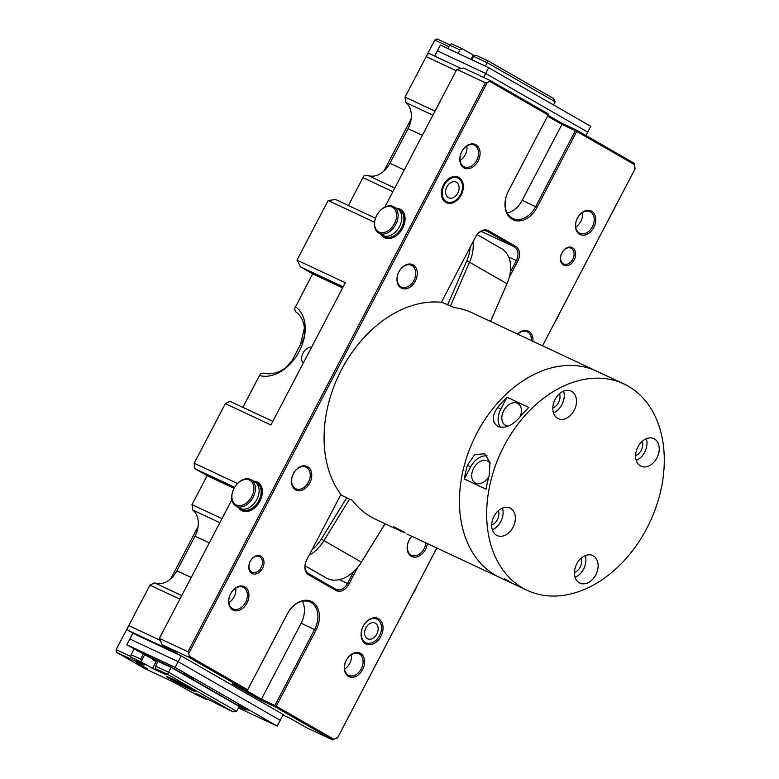 <?xml version="1.0" encoding="UTF-8"?>
<svg xmlns="http://www.w3.org/2000/svg" width="779" height="779" viewBox="0 0 779 779"><rect width="100%" height="100%" fill="white"/><g stroke="black" fill="none" stroke-linecap="round" stroke-linejoin="round"><path stroke-width="1.17" d="M504.597 578.778L513.848 584.094L504.597 578.778M515.708 584.961L513.848 584.094M520.09 416.784A12.561 8.676 -60.1 0 0 518.093 403.61A12.561 8.676 -60.1 0 0 517.431 403.249A12.561 8.676 -60.1 0 0 503.828 410.523A12.561 8.676 -60.1 0 0 505.59 425.383A12.561 8.676 -60.1 0 0 505.805 425.48A12.561 8.676 -60.1 0 0 508.424 426.074M490.186 463.729A12.561 8.676 -60.1 0 0 487.946 461.275A12.561 8.676 -60.1 0 0 487.284 460.915A12.561 8.676 -60.1 0 0 473.681 468.189A12.561 8.676 -60.1 0 0 475.443 483.048A12.561 8.676 -60.1 0 0 475.657 483.155A12.561 8.676 -60.1 0 0 488.871 476.563M507.032 397.222A113.977 82.262 115.1 0 0 497.586 407.456C491.685 415.996 491.861 422.374 498.093 426.59C505.23 428.645 512.319 425.675 519.359 417.661A113.977 82.262 -64.9 0 1 528.805 407.417L507.032 397.222L500.731 409.267A17.372 11.997 -60.1 0 0 500.546 427.33M497.479 426.269L498.093 426.59M555.125 399.413A15.2 10.964 115.1 0 0 558.202 418.644A15.2 10.964 115.1 0 0 574.172 410.358A15.2 10.964 115.1 0 0 571.095 391.126A15.2 10.964 115.1 0 0 555.125 399.413M553.45 412.851A15.2 10.964 115.1 0 0 561.932 404.622A15.2 10.964 115.1 0 0 563.606 391.185M552.817 408.06A9.767 7.05 115.1 0 0 558.533 402.665A9.767 7.05 115.1 0 0 559.517 393.755M494.013 516.302A15.2 10.964 115.1 0 0 497.09 535.543A15.2 10.964 115.1 0 0 513.069 527.256A15.2 10.964 115.1 0 0 509.992 508.015A15.2 10.964 115.1 0 0 494.013 516.302M492.338 529.749A15.2 10.964 115.1 0 0 500.819 521.511A15.2 10.964 115.1 0 0 502.494 508.074M491.705 524.949A9.767 7.05 115.1 0 0 497.421 519.564A9.767 7.05 115.1 0 0 498.404 510.654M576.772 563.86A15.2 10.964 115.1 0 0 579.849 583.091A15.2 10.964 115.1 0 0 595.818 574.805A15.2 10.964 115.1 0 0 592.741 555.573A15.2 10.964 115.1 0 0 576.772 563.86M575.097 577.297A15.2 10.964 115.1 0 0 583.578 569.069A15.2 10.964 115.1 0 0 585.253 555.622M574.464 572.507A9.767 7.05 115.1 0 0 580.17 567.112A9.767 7.05 115.1 0 0 581.163 558.202M637.884 446.961A15.2 10.964 115.1 0 0 640.961 466.193A15.2 10.964 115.1 0 0 656.931 457.906A15.2 10.964 115.1 0 0 653.854 438.674A15.2 10.964 115.1 0 0 637.884 446.961M636.209 460.399A15.2 10.964 115.1 0 0 644.691 452.171A15.2 10.964 115.1 0 0 646.366 438.733M635.567 455.608A9.767 7.05 115.1 0 0 641.283 450.213A9.767 7.05 115.1 0 0 642.276 441.313M504.023 446.055A113.977 82.262 -64.9 0 1 623.843 383.901A113.977 82.262 -64.9 0 1 646.921 528.162A113.977 82.262 -64.9 0 1 527.11 590.307A113.977 82.262 -64.9 0 1 504.023 446.055M511.784 583.13L499.894 577.56A113.977 82.262 -64.9 0 1 476.816 433.299A113.977 82.262 -64.9 0 1 596.626 371.155A113.977 82.262 -64.9 0 1 601.018 373.433M464.294 478.978A113.977 82.262 -64.9 0 1 467.439 465.121L474.723 454.527L484.645 453.826L489.991 462.473L489.212 475.326A113.977 82.262 115.1 0 0 486.057 489.183L464.294 478.978L470.584 466.933A17.372 11.997 119.9 0 1 487.118 455.939M395.401 528.357L405.119 532.914C399.286 529.204 388.974 524.364 395.401 528.357L393.463 526.925M406.95 534.005L499.894 577.56A113.977 82.262 -64.9 0 1 495.502 575.272A113.977 82.262 -64.9 0 1 475.258 436.357A113.977 82.262 -64.9 0 1 596.626 371.155L472.132 312.807A113.977 82.262 115.1 0 0 454.508 307.647L441.946 302.34A113.977 82.262 115.1 0 0 341.348 370.035A113.977 82.262 115.1 0 0 341.406 495.24L352.293 500.342A113.977 82.262 115.1 0 0 371.008 516.925A113.977 82.262 115.1 0 0 375.4 519.213L402.392 531.862M253.75 481.218A16.281 11.247 119.9 0 1 261.393 497.606A16.281 11.247 119.9 0 1 259.884 501.189A16.281 11.247 119.9 0 1 256.612 505.922A16.281 11.247 119.9 0 1 238.608 507.577M240.799 508.726A15.2 10.497 -60.1 0 0 241.772 509.388L242.785 509.982A15.2 10.497 -60.1 0 0 256.719 505.805M396.443 208.266A16.281 11.247 119.9 0 1 404.087 224.654A16.281 11.247 119.9 0 1 402.577 228.237A16.281 11.247 119.9 0 1 399.306 232.97A16.281 11.247 119.9 0 1 381.301 234.615M383.492 235.764A15.2 10.497 -60.1 0 0 384.466 236.436L385.488 237.02A15.2 10.497 -60.1 0 0 399.423 232.843M343.149 286.828L300.421 266.798L312.661 273.838L294.452 308.825L295.893 311.97A34.734 23.993 -60.1 0 1 302.671 343.354M295.465 306.731A39.077 27.002 119.9 0 1 302.875 342.711A39.077 27.002 119.9 0 1 299.263 351.319A39.077 27.002 119.9 0 1 291.404 362.673A39.077 27.002 119.9 0 1 259.514 375.497L242.863 407.349M392.908 191.663L362.965 177.631L363.939 175.898L367.698 175.343L394.797 188.051M591.641 211.236A13.029 9.397 -64.9 0 1 593.773 227.458A13.029 9.397 -64.9 0 1 579.576 234.304A13.029 9.397 -64.9 0 1 577.443 218.071A13.029 9.397 -64.9 0 1 591.641 211.236M579.401 233.018A11.938 8.618 115.1 0 0 579.858 233.262A11.938 8.618 115.1 0 0 592.576 226.426A11.938 8.618 115.1 0 0 590.453 211.878A11.938 8.618 115.1 0 0 589.995 211.635A11.938 8.618 115.1 0 0 577.278 218.471A11.938 8.618 115.1 0 0 579.401 233.018M475.959 144.767A13.029 9.397 -64.9 0 1 478.102 160.99A13.029 9.397 -64.9 0 1 463.904 167.836A13.029 9.397 -64.9 0 1 461.772 151.613A13.029 9.397 -64.9 0 1 475.959 144.767M463.729 166.55A11.938 8.618 115.1 0 0 464.187 166.794A11.938 8.618 115.1 0 0 476.904 159.958A11.938 8.618 115.1 0 0 474.781 145.41A11.938 8.618 115.1 0 0 474.323 145.167A11.938 8.618 115.1 0 0 461.606 152.002A11.938 8.618 115.1 0 0 463.729 166.55M413.152 264.909A13.029 9.397 -64.9 0 1 415.295 281.131A13.029 9.397 -64.9 0 1 401.097 287.977A13.029 9.397 -64.9 0 1 398.955 271.744A13.029 9.397 -64.9 0 1 413.152 264.909M400.922 286.691A11.938 8.618 115.1 0 0 401.38 286.935A11.938 8.618 115.1 0 0 414.087 280.099A11.938 8.618 115.1 0 0 411.974 265.551A11.938 8.618 115.1 0 0 411.507 265.308A11.938 8.618 115.1 0 0 398.799 272.144A11.938 8.618 115.1 0 0 400.922 286.691M517.607 334.113A13.029 9.397 -64.9 0 1 528.824 331.367A13.029 9.397 -64.9 0 1 532.875 341.27M531.395 340.579A11.938 8.618 115.1 0 0 527.646 332.01A11.938 8.618 115.1 0 0 527.188 331.776A11.938 8.618 115.1 0 0 517.723 334.172M427.311 543.538A13.029 9.397 -64.9 0 1 411.254 556.274A13.029 9.397 -64.9 0 1 411.789 536.264M411.887 536.312A11.938 8.618 115.1 0 0 411.078 554.999A11.938 8.618 115.1 0 0 411.536 555.232A11.938 8.618 115.1 0 0 425.85 542.856M307.637 466.738A13.029 9.397 -64.9 0 1 309.769 482.97A13.029 9.397 -64.9 0 1 295.582 489.806A13.029 9.397 -64.9 0 1 293.44 473.583A13.029 9.397 -64.9 0 1 307.637 466.738M295.397 488.53A11.938 8.618 115.1 0 0 295.864 488.764A11.938 8.618 115.1 0 0 308.572 481.938A11.938 8.618 115.1 0 0 306.459 467.381A11.938 8.618 115.1 0 0 305.991 467.147A11.938 8.618 115.1 0 0 293.284 473.973A11.938 8.618 115.1 0 0 295.397 488.53M360.502 653.347A13.029 9.397 -64.9 0 1 362.644 669.57A13.029 9.397 -64.9 0 1 348.447 676.415A13.029 9.397 -64.9 0 1 346.304 660.193A13.029 9.397 -64.9 0 1 360.502 653.347M348.271 675.13A11.938 8.618 115.1 0 0 348.729 675.374A11.938 8.618 115.1 0 0 361.446 668.538A11.938 8.618 115.1 0 0 359.323 653.99A11.938 8.618 115.1 0 0 358.866 653.747A11.938 8.618 115.1 0 0 346.149 660.582A11.938 8.618 115.1 0 0 348.271 675.13M244.83 586.879A13.029 9.397 -64.9 0 1 246.962 603.102A13.029 9.397 -64.9 0 1 232.775 609.947A13.029 9.397 -64.9 0 1 230.633 593.725A13.029 9.397 -64.9 0 1 244.83 586.879M232.59 608.672A11.938 8.618 115.1 0 0 233.057 608.905A11.938 8.618 115.1 0 0 245.765 602.079A11.938 8.618 115.1 0 0 243.652 587.522A11.938 8.618 115.1 0 0 243.184 587.288A11.938 8.618 115.1 0 0 230.477 594.114A11.938 8.618 115.1 0 0 232.59 608.672M572.546 247.751A9.767 7.05 -64.9 0 1 574.142 259.923A9.767 7.05 -64.9 0 1 563.499 265.055A9.767 7.05 -64.9 0 1 561.893 252.883A9.767 7.05 -64.9 0 1 572.546 247.751M563.324 263.779A8.686 6.271 115.1 0 0 563.655 263.945A8.686 6.271 115.1 0 0 572.906 258.979A8.686 6.271 115.1 0 0 571.358 248.394A8.686 6.271 115.1 0 0 571.026 248.219A8.686 6.271 115.1 0 0 561.776 253.194A8.686 6.271 115.1 0 0 563.324 263.779M458.88 177.446A14.11 10.185 -64.9 0 1 461.187 195.023A14.11 10.185 -64.9 0 1 445.812 202.433A14.11 10.185 -64.9 0 1 443.504 184.857A14.11 10.185 -64.9 0 1 458.88 177.446M457.877 178.148L457.195 177.826A13.029 9.397 115.1 0 0 443.319 185.275A13.029 9.397 115.1 0 0 445.637 201.157A13.029 9.397 115.1 0 0 446.133 201.42L446.815 201.732A13.029 9.397 115.1 0 0 462.239 189.657A13.029 9.397 115.1 0 0 457.877 178.148A13.029 9.397 115.1 0 0 442.453 190.222A13.029 9.397 115.1 0 0 446.815 201.732M378.594 618.75A14.11 10.185 -64.9 0 1 380.902 636.326A14.11 10.185 -64.9 0 1 365.526 643.736A14.11 10.185 -64.9 0 1 363.218 626.16A14.11 10.185 -64.9 0 1 378.594 618.75M365.351 642.451A13.029 9.397 115.1 0 0 365.857 642.714A13.029 9.397 115.1 0 0 379.724 635.265A13.029 9.397 115.1 0 0 377.406 619.393A13.029 9.397 115.1 0 0 376.909 619.13A13.029 9.397 115.1 0 0 363.033 626.579A13.029 9.397 115.1 0 0 365.351 642.451A13.029 9.397 115.1 0 0 365.857 642.714A13.029 9.397 115.1 0 0 379.724 635.265A13.029 9.397 115.1 0 0 377.406 619.393A13.029 9.397 115.1 0 0 376.909 619.13A13.029 9.397 115.1 0 0 363.033 626.579A13.029 9.397 115.1 0 0 365.351 642.451M260.907 556.128A9.767 7.05 -64.9 0 1 262.513 568.29A9.767 7.05 -64.9 0 1 251.86 573.422A9.767 7.05 -64.9 0 1 250.263 561.26A9.767 7.05 -64.9 0 1 260.907 556.128M251.685 572.146A8.686 6.271 115.1 0 0 252.016 572.322A8.686 6.271 115.1 0 0 261.267 567.355A8.686 6.271 115.1 0 0 259.728 556.771A8.686 6.271 115.1 0 0 259.388 556.596A8.686 6.271 115.1 0 0 250.147 561.562A8.686 6.271 115.1 0 0 251.685 572.146M542.525 345.798L634.895 169.111L634.281 164.496L576.733 131.427L537.033 207.35A22.795 16.456 -64.9 0 1 512.192 219.327A22.795 16.456 -64.9 0 1 508.453 190.933L548.153 115.01L489.631 81.386L487.264 82.525L188.8 653.425L189.161 656.132L247.683 689.756L287.373 613.823A22.795 16.456 -64.9 0 1 312.213 601.855A22.795 16.456 -64.9 0 1 315.953 630.25L276.253 706.173L333.811 739.242L337.852 737.294L436.815 547.997M302.359 601.261A21.705 15.668 -64.9 0 1 301.122 623.219L261.423 699.153L274.899 705.462L314.589 629.539A21.705 15.668 115.1 0 0 311.035 602.498A21.705 15.668 115.1 0 0 310.198 602.06A21.705 15.668 115.1 0 0 287.373 613.901L247.683 689.824L246.495 690.398L188.654 657.164L162.129 644.73L177.096 653.328L128.116 630.377L134.241 633.892M311.59 347.2A9.231 6.378 -60.1 0 0 303.002 353.072A9.231 6.378 -60.1 0 0 303.284 363.092M298.61 352.536A3.583 2.473 -60.1 0 0 298.386 352.926A3.583 2.473 -60.1 0 0 298.318 353.043M228.938 602.644A11.938 8.618 115.1 0 0 235.745 588.126M344.61 669.112A11.938 8.618 115.1 0 0 351.417 654.594M466.874 146.014A11.938 8.618 -64.9 0 1 460.068 160.532M582.546 212.472A11.938 8.618 -64.9 0 1 575.739 227.001M300.421 266.798L296.984 260.118L328.134 200.524L335.593 199.521L375.517 218.227M312.661 273.838L342.614 287.87M231.908 499.631L159.374 638.361L187.943 651.76L485.405 82.769L456.835 69.38L384.845 207.078M374.543 222.278L328.134 200.524M296.984 260.118L345.282 282.748L270.917 424.993L225.345 403.639L194.185 463.223L237.527 483.535M357.649 567.414L348.885 584.182A11.938 8.618 -64.9 0 1 335.876 590.453L308.65 574.814A11.938 8.618 -64.9 0 1 306.692 559.935L340.881 494.548M441.391 302.281L475.521 237.001A11.938 8.618 -64.9 0 1 488.53 230.73L515.756 246.368A11.938 8.618 -64.9 0 1 517.714 261.238L509.174 277.577M282.972 715.064L291.414 719.017L306.381 727.615L332.915 740.05L275.075 706.816L260.926 700.185L232.346 683.767L246.495 690.398M362.965 177.631L348.379 205.52M456.163 70.655L426.22 56.624L405.07 97.083L435.013 111.124M234.07 488.287L207.146 475.667L192.023 504.597L221.966 518.639M548.046 115.273L562.399 123.51L576.548 130.142L634.388 163.376L635.099 168.79L542.554 345.808M436.844 548.007L337.638 737.771L333.811 739.242M456.835 69.38L463.602 68.055L490.137 80.49L547.968 113.724L548.397 114.562L508.453 191.001A21.705 15.668 115.1 0 0 512.855 218.48A21.705 15.668 115.1 0 0 535.67 206.649L575.369 130.716L561.902 124.406L547.579 116.178M426.22 56.624L427.729 53.955L429.589 53.702L460.973 68.416M179.861 599.178L149.919 585.146L128.769 625.605L159.763 640.134M234.645 487.264L194.896 468.637L207.146 475.667M219.834 522.709L192.734 510.011A21.705 15.668 -64.9 0 1 194.984 536.176L176.901 570.773A21.705 15.668 -64.9 0 1 154.651 582.858L181.75 595.565M432.881 115.195L405.781 102.497A21.705 15.668 -64.9 0 1 408.03 128.662L389.938 163.259A21.705 15.668 -64.9 0 1 367.698 175.343M507.217 212.969A21.705 15.668 115.1 0 0 522.203 200.33L562.399 123.51M244.82 689.61L261.423 699.153L260.926 700.185M404.038 224.81A15.2 10.497 -60.1 0 0 400.63 210.671L399.608 210.077A15.2 10.497 -60.1 0 0 398.536 209.58M261.335 497.762A15.2 10.497 -60.1 0 0 257.927 483.623L256.914 483.038A15.2 10.497 -60.1 0 0 255.843 482.532M312.145 549.594L306.692 560.013A10.857 7.839 115.1 0 0 308.474 573.529L335.691 589.167A10.857 7.839 115.1 0 0 336.109 589.391A10.857 7.839 115.1 0 0 347.522 583.471L353.773 571.504M510.303 272.095L516.35 260.537A10.857 7.839 115.1 0 0 514.568 247.011L487.352 231.373A10.857 7.839 115.1 0 0 486.933 231.159A10.857 7.839 115.1 0 0 475.521 237.079L470.107 247.44M225.345 403.639L230.078 401.351L272.806 421.381M259.514 375.497L260.527 373.716L263.935 373.102A34.734 23.993 -60.1 0 0 291.852 362.167M303.985 337.823L290.557 363.52M128.116 630.377L127.259 628.702L128.769 625.605M576.548 130.142L576.733 131.427M576.294 130.59L575.369 130.716M490.137 80.49L489.631 81.386M634.388 163.376L634.281 164.496M187.943 651.76L188.8 653.425M487.264 82.525L485.405 82.769M189.161 656.132L188.654 657.164M247.683 689.756L247.43 690.272M274.899 705.462L275.328 706.3L276.253 706.173M275.328 706.3L275.075 706.816M405.781 102.497L405.07 97.083L405.781 102.497M149.919 585.146L154.651 582.858M194.185 463.223L194.896 468.637L194.185 463.223M192.033 504.87L192.734 510.011L192.033 504.87M162.129 644.73L159.374 638.361M170.922 678.246A16.281 0.682 27.6 0 1 186.512 686.211A16.281 0.682 27.6 0 1 195.558 691.625A16.281 0.682 27.6 0 1 191.332 689.98A16.281 0.682 27.6 0 1 175.187 681.713A16.281 0.682 27.6 0 1 166.725 676.552A16.281 0.682 27.6 0 1 170.922 678.246M147.659 668.918L136.491 662.841L147.659 668.918M167.514 674.273L171.068 667.321L239.114 706.417L236.563 711.305L232.833 711.802L167.514 674.273L155.264 668.538L155.596 666.152L168.517 672.209L236.563 711.305M232.833 711.802L196.094 693.437L206.98 699.688L208.197 699.104M158.147 661.264L155.596 666.152M138.857 661.702L138.944 662.325L144.388 664.876L130.775 657.057L131.106 654.672L140.629 659.131L143.209 654.194M206.98 699.688L196.094 694.586L172.286 681.479L145.069 668.733L116.49 652.305L116.139 649.608L130.697 656.424M144.543 654.954L141.486 660.806L141.661 662.16L152.548 668.411L166.151 674.789L155.264 668.538M141.661 662.16L130.775 657.057M138.944 662.325L143.706 665.062L116.49 652.305L116.139 649.608L130.317 622.645M198.07 526.575L170.835 578.661M134.095 648.956L131.106 654.672M285.961 367.503L292.067 360.628M126.85 644.788L175.148 667.428L277.217 726.077L280.226 720.302L178.167 661.663L280.226 720.302L283.244 714.538L181.176 655.889L132.878 633.259L129.869 639.023L178.167 661.663L129.869 639.023L126.85 644.788L157.757 662.014L152.703 659.647L156.112 661.605L152.548 668.411M140.629 659.131L141.486 660.806M173.571 679.522A15.2 0.633 -152.4 0 0 189.209 687.691M555.203 101.786L487.167 62.69L473.554 56.312L475.92 55.173L488.17 60.918L553.489 98.446L555.203 101.786L553.548 104.961M488.17 60.918L485.366 66.137M471.762 59.759L473.554 56.312M470.944 59.379L473.204 55.056L462.317 48.795L459.951 49.934L449.746 45.153L447.944 48.6M458.149 53.381L459.951 49.934M448.928 46.721L434.789 40.089L437.146 38.95L449.882 44.919M449.746 45.153L451.431 43.702L462.317 48.795M474.713 55.757L473.204 55.056M411.108 119.06L383.881 171.146M304.394 328.047L300.421 344.649M434.789 40.089L420.777 67.033M434.624 56.069L437.37 50.82L485.668 73.46L488.686 67.685L440.388 45.055L437.37 50.82L485.668 73.46L587.736 132.099L585.935 135.536M488.686 67.685L590.755 126.334L587.736 132.099L485.668 73.46L483.593 77.423M140.454 651.672L150.308 657.038L140.454 651.672M238.432 704.946L248.287 710.302L238.432 704.946M184 673.66L193.854 679.025L184 673.66M238.968 706.709L245.921 709.961L171.068 666.96L149.305 656.755L157.913 661.702L149.305 656.755L171.068 666.96L245.921 709.961L238.968 706.709M181.176 655.889L175.148 667.428M277.217 726.077L238.355 707.858M156.112 661.605L157.601 662.306M158.059 661.429L171.068 667.321M312.077 549.643A30.391 20.994 -60.1 0 0 321.299 539.107L346.762 497.752M349.557 499.057L323.908 540.714A32.562 22.494 119.9 0 1 309.166 555.281M305.066 565.788L326.333 578.018A32.562 22.494 -60.1 0 0 356.422 568.806A32.562 22.494 -60.1 0 0 361.329 562.214L385.03 523.731M385.099 523.761L361.446 562.175A30.391 20.994 119.9 0 1 356.86 568.319L356.422 568.806M490.517 321.425L507.09 283.41A32.562 22.494 -60.1 0 0 508.677 279.213L508.483 279.836A30.391 20.994 119.9 0 1 506.993 283.751L490.566 321.445M508.677 279.213A32.562 22.494 -60.1 0 0 501.481 248.589L477.147 234.606M472.96 241.977A32.562 22.494 119.9 0 1 469.669 261.91L450.33 306.274M447.545 304.969L466.845 260.683A30.391 20.994 -60.1 0 0 470.107 247.352M394.417 223.69A14.11 9.747 -60.1 0 0 393.57 207.983A14.11 9.747 -60.1 0 0 379.568 211.294A14.11 9.747 -60.1 0 0 376.734 215.393A14.11 9.747 -60.1 0 0 375.42 218.51A14.11 9.747 -60.1 0 0 380.152 232.444A14.11 9.747 -60.1 0 0 394.417 223.69M379.568 211.294L379.782 211.051A15.2 10.497 119.9 0 1 393.823 206.756A15.2 10.497 119.9 0 1 395.781 224.401A15.2 10.497 119.9 0 1 378.682 233.106A15.2 10.497 119.9 0 1 375.322 218.821L375.42 218.51M555.778 320.52A15.2 10.497 -60.1 0 0 557.725 317.452A15.2 10.497 -60.1 0 0 559.127 314.122L559.03 314.414A14.11 9.747 119.9 0 1 557.725 317.52A14.11 9.747 119.9 0 1 555.719 320.627M384.466 236.436A15.2 10.497 -60.1 0 0 401.565 227.721A15.2 10.497 -60.1 0 0 399.608 210.077M378.682 233.106L382.421 235.258A15.2 10.497 -60.1 0 0 399.52 226.553A15.2 10.497 -60.1 0 0 397.563 208.908L393.823 206.756M251.714 496.642A14.11 9.747 -60.1 0 0 250.867 480.935A14.11 9.747 -60.1 0 0 236.865 484.256A14.11 9.747 -60.1 0 0 234.031 488.355A14.11 9.747 -60.1 0 0 232.726 491.461A14.11 9.747 -60.1 0 0 237.459 505.405A14.11 9.747 -60.1 0 0 251.714 496.642M236.865 484.256L237.089 484.012A15.2 10.497 119.9 0 1 251.13 479.718A15.2 10.497 119.9 0 1 253.078 497.353A15.2 10.497 119.9 0 1 235.988 506.068A15.2 10.497 119.9 0 1 232.629 491.773L232.726 491.461M413.074 593.481A15.2 10.497 -60.1 0 0 415.022 590.404A15.2 10.497 -60.1 0 0 416.424 587.074L416.327 587.376A14.11 9.747 119.9 0 1 415.022 590.482A14.11 9.747 119.9 0 1 413.016 593.588M241.772 509.388A15.2 10.497 -60.1 0 0 258.862 500.683A15.2 10.497 -60.1 0 0 256.914 483.038M235.988 506.068L239.728 508.22A15.2 10.497 -60.1 0 0 256.817 499.505A15.2 10.497 -60.1 0 0 254.869 481.87L251.13 479.718M458.938 189.755A8.686 6.271 115.1 0 0 456.027 182.072A8.686 6.271 115.1 0 0 445.754 190.125A8.686 6.271 115.1 0 0 448.665 197.798A8.686 6.271 115.1 0 0 458.938 189.755M367.357 638.614A8.686 6.271 115.1 0 0 367.698 638.79A8.686 6.271 115.1 0 0 376.939 633.814A8.686 6.271 115.1 0 0 375.4 623.229A8.686 6.271 115.1 0 0 375.069 623.064A8.686 6.271 115.1 0 0 365.818 628.03A8.686 6.271 115.1 0 0 367.357 638.614M497.586 407.456L500.731 409.267M467.439 465.121L470.584 466.933M209.298 542.875L194.984 536.176M191.206 577.482L176.901 570.773M404.252 169.968L389.938 163.259M422.335 135.361L408.03 128.662M522.203 200.33L537.033 207.35M301.122 623.219L315.953 630.25M339.313 579.625L348.885 584.182M517.714 261.238L508.638 256.924M481.188 231.363L514.568 247.011L515.756 246.368M488.53 230.73L487.352 231.373L486.495 230.974M308.474 573.529L308.65 574.814M335.876 590.453L335.691 589.167M361.446 562.175L321.299 539.107M466.845 260.683L506.993 283.751M623.843 383.901L596.626 371.155M527.11 590.307L515.221 584.737"/></g></svg>
